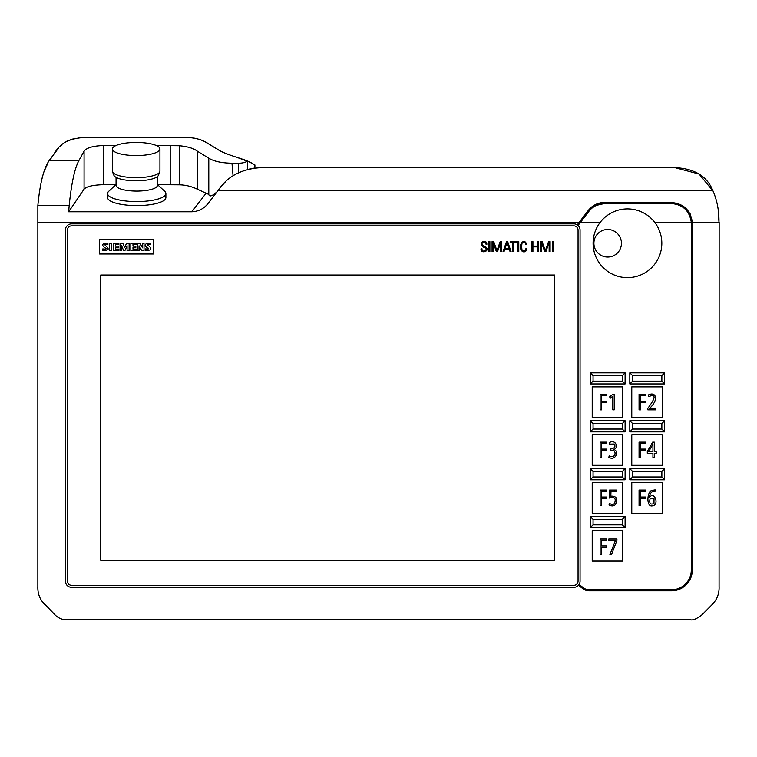 <?xml version="1.0" encoding="UTF-8"?>
<svg xmlns="http://www.w3.org/2000/svg" width="757" height="757" viewBox="0 0 757 757"><rect width="100%" height="100%" fill="white"/><g stroke="black" fill="none" stroke-linecap="round" stroke-linejoin="round"><path stroke-width="1.14" d="M205.544 142.127L210.815 145.193M215.736 148.164L219.88 150.662M225.879 153.416L228.955 154.702M237.149 157.428L250.756 162.528L254.92 164.95L247.435 160.91C236.752 156.964 223.703 153.841 216.833 148.845C208.658 144.578 203.775 138.029 185.702 137.282L91.635 137.244C56.889 137.121 57.305 152.081 49.356 160.342C43.811 168.045 39.979 183.118 37.85 205.563L38.673 197.094M690.45 619.728L690.45 619.765C693.015 620.456 696.932 618.743 702.212 614.589C696.932 618.743 693.015 620.456 690.45 619.728L66.55 619.765C61.998 619.671 58.119 618.005 54.92 614.741L42.108 601.427M37.982 590.025L37.945 589.533M718.156 209.509L718.98 222.236C719.122 210.701 717.068 200.17 712.848 190.622C707.038 176.163 694.396 168.508 674.922 167.657L699.08 174.044L713.047 191.048M115.944 145.543L103.577 145.543C93.253 145.855 86.752 147.719 84.074 151.145L79.031 160.342C74.725 168.054 71.451 183.147 69.18 205.601L37.85 205.601L37.85 586.656C37.595 593.564 39.866 599.478 44.644 604.398M37.85 222.236L579.266 222.236L588.189 210.56L577.25 224.867A6.17 6.17 0 0 0 573.891 223.873L71.574 223.873A6.17 6.17 0 0 0 65.395 230.043L65.395 581.139A6.17 6.17 0 0 0 71.574 587.309L573.891 587.309A6.17 6.17 0 0 0 578.452 585.293L582.852 588.672A10.409 10.409 0 0 0 589.192 590.82L671.497 590.82A20.827 20.827 0 0 0 692.324 570.002L692.324 222.236C690.384 209.585 682.89 202.98 669.831 202.412L681.811 205.431L690.412 214.136M577.25 224.867A6.17 6.17 0 0 1 580.061 230.043L580.061 581.139A6.17 6.17 0 0 1 579.086 584.47L583.486 587.848A9.368 9.368 0 0 0 589.192 589.779L671.497 589.779A19.786 19.786 0 0 0 691.283 570.002L691.283 222.236L719.15 222.236L719.074 586.656C719.349 593.545 717.097 599.449 712.328 604.37L702.07 614.731M188.039 137.395L194.596 138.219M82.712 137.424L83.393 137.386M87.859 137.235L90.074 137.235M49.678 159.793L58.261 148.448M59.85 146.773L61.62 145.003M63.011 143.716L64.411 142.647M66.985 141.076L73.202 138.9M78.331 137.878L81.765 137.49M41.446 180.384L43.111 174.507M44.531 170.486L47.937 163.01M79.031 160.342L49.356 160.342M157.532 184.67L179.277 184.812C185.38 184.897 191.407 186.354 197.359 189.203L208.79 194.445L208.79 158.185L197.359 151.192C193.678 148.353 187.651 146.527 179.277 145.732L156.387 145.552M208.79 158.185C213.834 161.345 221.564 163.02 231.973 163.228L238.569 163.228C242.855 163.143 245.807 162.376 247.425 160.919L247.425 169.464L254.503 168.045M254.92 164.95L254.92 167.988M197.492 138.872L201.192 140.017M674.922 167.657L261.231 167.609C242.458 168.811 228.595 175.719 219.653 188.342L225.066 182.219M712.848 190.622L217.94 190.622L219.653 188.342M69.18 205.601L68.66 211.771L191.862 211.771C198.665 211.43 204.106 208.601 208.184 203.302L217.94 190.622M669.831 203.453C682.275 203.983 689.428 210.247 691.283 222.236C689.428 210.247 682.275 203.983 669.831 203.453L604.711 203.453C598.276 203.614 593.062 206.169 589.078 211.108L588.189 210.56C592.419 205.279 597.926 202.564 604.711 202.412L669.831 202.412M157.399 184.547L164.657 191.237A29.154 8.034 180 0 1 165.887 193.546L165.887 197.549A29.154 8.034 180 0 1 136.733 205.582A29.154 8.034 180 0 1 107.579 197.549L107.579 193.546A29.154 8.034 180 0 1 108.8 191.237L116.058 184.547M68.66 211.771L84.074 189.165C86.487 186.477 92.988 184.982 103.577 184.661L115.944 184.661M103.577 145.543L103.577 184.661M197.359 151.192L197.359 189.203M170.202 145.562L170.202 184.67M165.887 193.546A29.154 8.034 180 0 1 136.733 201.58A29.154 8.034 180 0 1 107.579 193.546M116.058 177.356L116.058 185.389A20.666 5.696 -0 0 0 136.733 191.086A20.666 5.696 -0 0 0 157.399 185.389L157.399 176.58M159.935 148.997L159.935 171.101A23.779 6.558 180 0 1 159.793 171.811L158.421 175.293A22.398 6.17 180 0 1 136.156 180.8A22.398 6.17 180 0 1 113.891 175.293L112.509 171.811A23.779 6.558 180 0 1 112.367 171.101L112.367 148.997A23.779 6.558 180 0 1 132.645 142.515L139.657 142.515A23.779 6.558 180 0 1 159.935 148.997A23.779 6.558 180 0 1 136.156 155.554A23.779 6.558 180 0 1 112.367 148.997M159.793 171.811A23.779 6.558 180 0 1 136.156 177.658A23.779 6.558 180 0 1 112.509 171.811M579.086 584.47A6.17 6.17 0 0 1 578.452 585.293M590.242 516.548L590.242 527.657L625.102 527.657L625.102 516.548L590.242 516.548L593.053 519.349L593.053 524.856L590.242 527.657M590.242 420.75L590.242 431.868L625.102 431.868L625.102 420.75L590.242 420.75L593.053 423.56L593.053 429.058L590.242 431.868M629.815 468.649L629.815 479.768L664.665 479.768L664.665 468.649L629.815 468.649L632.615 471.46L632.615 476.957L629.815 479.768M629.815 372.86L629.815 383.969L664.665 383.969L664.665 372.86L629.815 372.86L632.615 375.661L632.615 381.168L629.815 383.969M578.055 225.482L589.078 211.108M629.815 420.75L629.815 431.868L664.665 431.868L664.665 420.75L629.815 420.75L632.615 423.56L632.615 429.058L629.815 431.868M590.242 372.86L590.242 383.969L625.102 383.969L625.102 372.86L590.242 372.86L593.053 375.661L593.053 381.168L590.242 383.969M590.242 468.649L590.242 479.768L625.102 479.768L625.102 468.649L590.242 468.649L593.053 471.46L593.053 476.957L590.242 479.768M67.401 581.139L67.401 230.043A4.164 4.164 0 0 1 71.574 225.879L573.891 225.879A4.164 4.164 0 0 1 578.055 230.043L578.055 581.139A4.164 4.164 0 0 1 573.891 585.303L71.574 585.303A4.164 4.164 0 0 1 67.401 581.139M100.728 560.312L554.692 560.312L554.692 275.018L100.728 275.018L100.728 560.312M99.583 253.992L153.718 253.992L153.718 239.411L99.583 239.411L99.583 253.992M587.035 213.777L580.751 221.962M604.711 203.453L595.996 205.469M595.967 205.488L592.277 207.844M600.519 202.838L604.711 202.412M145.316 248.892L145.316 250.378C150.738 250.652 152.072 249.28 149.309 246.252L147.369 245.325C147 244.312 148.003 244.114 150.378 244.748L150.378 243.319L149.195 243.129C144.842 243.64 144.057 245.06 146.811 247.397C149.725 248.722 149.233 249.223 145.316 248.892M137.547 243.186L137.547 250.529L139.042 250.529L139.042 245.817L141.682 250.529L144.029 250.529L144.029 243.186L142.534 243.186L142.534 247.813L139.969 243.186L137.547 243.186M130.838 243.186L130.838 250.529L136.326 250.529L136.326 249.11L132.986 249.11L132.986 247.397L135.844 247.397L135.844 246.167L132.986 246.167L132.986 244.549L136.26 244.549L136.26 243.186L130.838 243.186M120.089 243.186L120.089 250.529L121.584 250.529L121.584 245.684L123.646 250.595L124.924 250.595L127.062 245.684L127.062 250.529L129.135 250.529L129.135 243.186L126.561 243.186L124.631 247.681L122.785 243.186L120.089 243.186M113.38 243.186L113.38 250.529L118.868 250.529L118.868 249.11L115.509 249.11L115.509 247.397L118.366 247.397L118.366 246.167L115.509 246.167L115.509 244.549L118.792 244.549L118.792 243.186L113.38 243.186M109.453 243.186L109.453 250.529L111.667 250.529L111.667 243.186L109.453 243.186M102.829 248.892L102.829 250.378C108.894 250.614 109.774 249.025 105.46 245.599C104.286 244.388 105.1 244.104 107.891 244.748L107.891 243.319L106.784 243.129C102.394 243.508 101.57 244.937 104.324 247.397C107.22 248.902 106.728 249.403 102.829 248.892M208.79 194.445C209.443 197.028 212.197 196.139 217.06 191.776M600.282 222.236A34.358 34.358 0 0 0 627.458 277.63A34.358 34.358 0 0 0 658.306 228.131A34.358 34.358 0 0 0 600.282 222.236L580.543 222.236M621.45 243.262A13.777 13.777 0 0 0 600.784 231.339A13.777 13.777 0 0 0 600.784 255.194A13.777 13.777 0 0 0 621.45 243.262M632.615 381.168L661.855 381.168L664.665 383.969M661.855 381.168L661.855 375.661L664.665 372.86M661.855 375.661L632.615 375.661M632.615 429.058L661.855 429.058L664.665 431.868M661.855 429.058L661.855 423.56L664.665 420.75M661.855 423.56L632.615 423.56M632.615 476.957L661.855 476.957L664.665 479.768M661.855 476.957L661.855 471.46L664.665 468.649M661.855 471.46L632.615 471.46M593.053 381.168L622.292 381.168L625.102 383.969M622.292 381.168L622.292 375.661L625.102 372.86M622.292 375.661L593.053 375.661M593.053 429.058L622.292 429.058L625.102 431.868M622.292 429.058L622.292 423.56L625.102 420.75M622.292 423.56L593.053 423.56M593.053 476.957L622.292 476.957L625.102 479.768M622.292 476.957L622.292 471.46L625.102 468.649M622.292 471.46L593.053 471.46M593.053 524.856L622.292 524.856L625.102 527.657M622.292 524.856L622.292 519.349L625.102 516.548M622.292 519.349L593.053 519.349M631.773 386.903L631.773 417.41L662.28 417.41L662.28 386.903L631.773 386.903M631.773 434.792L631.773 465.3L662.28 465.3L662.28 434.792L631.773 434.792M631.773 482.692L631.773 513.199L662.28 513.199L662.28 482.692L631.773 482.692M592.211 386.903L592.211 417.41L622.718 417.41L622.718 386.903L592.211 386.903M592.211 434.792L592.211 465.3L622.718 465.3L622.718 434.792L592.211 434.792M592.211 482.692L592.211 513.199L622.718 513.199L622.718 482.692L592.211 482.692M592.211 530.591L592.211 561.098L622.718 561.098L622.718 530.591L592.211 530.591M482.02 248.816L481.017 248.816C480.43 254.125 490.195 251.466 486.089 247.227L482.464 244.918C480.326 242.429 486.231 240.631 485.966 244.17L486.95 244.17L486.42 242.259C481.149 238.72 479.304 246.81 484.925 247.548C488.738 250.51 481.584 253.112 482.02 248.816M652.931 444.151L652.931 451.778L648.617 451.778L652.931 444.151M652.931 453.263L652.931 457.758L654.303 457.758L654.303 453.263L656.234 453.263L656.234 451.778L654.303 451.778L654.303 442.145L652.666 442.145L647.292 451.56L647.292 453.263L652.931 453.263M600.121 394.246L600.121 409.868L601.569 409.868L601.569 402.686L606.499 402.686L606.499 401.201L601.569 401.201L601.569 395.731L606.754 395.731L606.754 394.246L600.121 394.246M540.432 241.634L540.432 251.627L541.406 251.627L541.435 242.495L544.756 251.627L545.882 251.627L549.137 242.495L549.137 251.627L550.112 251.627L550.112 241.634L548.56 241.634L545.324 250.662L542.097 241.634L540.432 241.634M600.121 442.145L600.121 457.758L601.569 457.758L601.569 450.585L606.499 450.585L606.499 449.1L601.569 449.1L601.569 443.63L606.754 443.63L606.754 442.145L600.121 442.145M510.152 241.634L510.152 242.382L512.83 242.382L512.83 251.627L513.804 251.627L513.804 242.382L516.482 242.382L516.482 241.634L510.152 241.634M517.807 241.634L517.807 251.627L518.782 251.627L518.782 241.634L517.807 241.634M600.121 490.034L600.121 505.657L601.569 505.657L601.569 498.484L606.499 498.484L606.499 496.989L601.569 496.989L601.569 491.53L606.754 491.53L606.754 490.034L600.121 490.034M522.453 250.501C521.516 250.652 521.497 242.59 522.472 242.742C524.213 241.587 525.33 242.117 525.831 244.341L526.806 244.341C525.027 240.537 523.059 240.452 520.901 244.085C518.64 252.535 526.153 254.106 526.881 248.76L525.831 248.76L525.405 250.435L522.453 250.501M505.156 248.249L507.048 242.609L508.912 248.249L505.156 248.249M503.045 251.627L504.02 251.627L504.872 248.996L509.187 248.996L510.057 251.627L511.079 251.627L507.654 241.634L506.499 241.634L503.045 251.627M609.905 554.597L611.486 554.597L616.917 540.46L616.917 538.975L608.798 538.975L608.798 540.46L615.432 540.46L609.905 554.597M552.298 241.634L552.298 251.627L553.282 251.627L553.282 241.634L552.298 241.634M600.121 538.975L600.121 554.597L601.569 554.597L601.569 547.415L606.499 547.415L606.499 545.929L601.569 545.929L601.569 540.46L606.754 540.46L606.754 538.975L600.121 538.975M639.059 394.246L639.059 409.868L640.507 409.868L640.507 402.686L645.437 402.686L645.437 401.201L640.507 401.201L640.507 395.731L645.693 395.731L645.693 394.246L639.059 394.246M639.059 490.034L639.059 505.657L640.507 505.657L640.507 498.484L645.437 498.484L645.437 496.989L640.507 496.989L640.507 491.53L645.693 491.53L645.693 490.034L639.059 490.034M492.059 241.634L492.059 251.627L493.034 251.627L493.062 242.495L496.384 251.627L497.51 251.627L500.756 242.495L500.756 251.627L501.73 251.627L501.73 241.634L500.178 241.634L496.952 250.662L493.715 241.634L492.059 241.634M650.168 498.229L654.02 498.238L653.972 503.471C650.263 505.07 648.995 503.329 650.168 498.229M655.07 491.302L655.136 489.836L651.55 490.47C646.961 492.201 646.279 506.859 652.032 505.875C660.17 505.335 654.086 490.063 649.468 497.595C649.828 493.129 651.692 491.038 655.07 491.302M609.167 455.818L608.846 457.275C615.602 461.448 619.671 450.699 613.615 449.507C619.15 448.135 615.734 438.757 609.253 442.656L609.527 444.113L614.296 444.037C615.829 446.885 614.561 448.466 610.483 448.778L610.483 450.264C617.816 449.052 615.545 459.745 609.167 455.818M488.899 241.634L488.899 251.627L489.874 251.627L489.874 241.634L488.899 241.634M647.831 408.288L647.831 409.868L655.723 409.868L655.723 408.373L649.563 408.373C659.593 399.138 655.43 391.123 648.191 395.078L648.55 396.63C656.149 393.744 655.912 397.633 647.831 408.288M639.059 442.145L639.059 457.758L640.507 457.758L640.507 450.585L645.437 450.585L645.437 449.1L640.507 449.1L640.507 443.63L645.693 443.63L645.693 442.145L639.059 442.145M612.801 396.204L612.801 409.868L614.201 409.868L614.201 394.246L612.943 394.246L609.65 396.857L610.256 398.239L612.801 396.204M609.555 503.424L609.025 504.881C611.552 506.291 613.672 506.196 615.384 504.607C618.157 498.806 616.643 495.967 610.823 496.09L610.975 491.53L616.302 491.53L616.302 490.034L609.555 490.034L609.376 498.011C614.542 496.488 616.274 498.238 614.57 503.273C613.369 504.768 611.694 504.815 609.555 503.424M531.944 241.634L531.944 251.627L532.919 251.627L532.919 246.867L537.271 246.867L537.271 251.627L538.246 251.627L538.246 241.634L537.271 241.634L537.271 246.12L532.919 246.12L532.919 241.634L531.944 241.634M231.973 163.228L233.08 175.87M238.569 172.795L238.569 163.228M191.862 211.771L205.932 193.423M84.074 151.145L84.074 189.165M179.277 145.732L179.277 184.812M691.283 222.236L654.625 222.236"/></g></svg>
